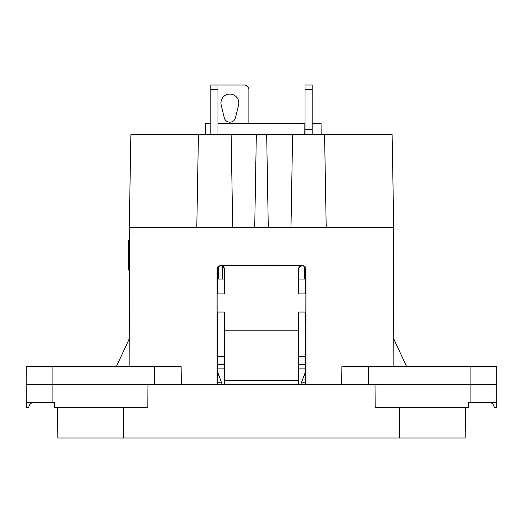 <?xml version="1.0" encoding="UTF-8"?>
<svg xmlns="http://www.w3.org/2000/svg" width="523" height="523" viewBox="0 0 523 523"><rect width="100%" height="100%" fill="white"/><g stroke="black" fill="none" stroke-linecap="round" stroke-linejoin="round"><path stroke-width="0.78" d="M470.105 402.331L482.409 402.331L470.105 402.331L470.105 384.497L375.011 384.497L375.213 407.679L468.615 407.679L468.615 402.331L496.693 402.331L496.647 407.679L494.176 407.679A5.348 5.348 0 0 0 488.828 402.331L496.693 402.331L496.693 366.669L483.03 366.669L496.693 366.669L496.85 384.497L470.105 384.497L470.105 366.669L496.693 366.669L483.03 366.669M34.172 402.331A5.348 5.348 0 0 0 28.824 407.679L26.353 407.679L26.307 402.331L52.895 402.331L34.172 402.331A5.348 5.348 180 0 0 30.393 403.893M57.818 437.986L57.556 407.679L57.818 437.986L465.182 437.986L465.444 407.679M482.409 402.331L488.828 402.331A5.348 5.348 0 0 1 492.607 403.893M52.895 402.331L26.307 402.331L26.15 384.497L52.895 384.497L52.895 402.331L54.385 402.331L54.385 407.679L147.787 407.679L147.989 384.497L154.52 384.497L154.52 366.669L181.108 366.669L181.265 384.497L154.52 384.497M26.15 384.497L26.307 366.669L181.108 366.669M375.011 384.497L181.265 384.497M26.307 366.669L52.895 366.669L26.307 366.669M52.895 366.669L52.895 384.497L147.989 384.497M341.735 384.497L341.892 366.669L470.105 366.669M298.855 364.394L305.661 364.394L298.855 364.394M217.339 327.032L217.908 356.47L224.145 356.47M305.667 368.787L305.393 384.497M305.661 327.032L305.086 356.47L298.855 356.47M217.339 364.394L224.145 364.394M304.353 279.034L304.406 266.599L304.353 279.034L298.862 279.034M298.234 384.497L298.241 380.626L224.759 380.626L224.347 330.19L298.653 330.19L298.64 312.041L305.877 312.041L305.89 293.926L298.626 293.926L298.607 268.92A3.282 3.275 180 0 1 301.882 265.638L220.856 265.893C222.844 266.096 223.942 267.188 224.138 269.175L224.393 268.92C224.197 266.933 223.105 265.841 221.118 265.638M224.347 330.19L224.36 312.041L217.123 312.041L217.11 293.926L224.374 293.926L224.393 268.92M217.967 277.216L218.64 277.216M298.855 293.926L298.607 268.92M298.862 269.175A3.282 3.282 180 0 1 302.144 265.893L301.882 265.638M290.991 227.4L292.612 134.568L392.119 134.568L393.741 227.4L393.133 366.669M129.867 366.669L129.259 227.4L268.292 227.4L266.671 134.568L292.612 134.568M326.202 227.4L324.58 134.568M406.678 366.669L393.257 337.884M312.166 123.245L321.05 123.245L321.148 134.568M305.033 123.245L304.125 123.245L304.177 134.568M129.259 227.4L130.881 134.568L266.671 134.568M217.071 268.907L217.346 269.175C217.542 267.188 218.64 266.096 220.628 265.893L220.353 265.625C218.366 265.828 217.274 266.92 217.071 268.907L217.084 384.497M217.339 312.041L217.333 384.497M217.346 269.175L217.339 293.926M298.241 380.626L298.653 330.19M116.322 366.669L129.743 337.884M210.834 123.245L205.349 123.245L205.251 134.568M268.292 227.4L393.741 227.4L393.721 226.269M220.353 265.625L302.647 265.625A3.282 3.282 180 0 1 305.929 268.907L305.916 384.497M217.967 123.245L304.125 123.245M256.329 134.568L254.708 227.4M232.742 227.4L231.12 134.568M198.42 134.568L196.798 227.4M224.766 384.497L224.759 380.626M302.144 265.893L302.647 265.625M302.372 265.893A3.282 3.282 180 0 1 305.654 269.175L305.929 268.907M218.647 279.04L218.594 266.606L218.647 279.034L224.138 279.034M129.449 270.031L128.455 270.025L128.58 240.475L129.318 240.475M305.661 293.926L305.654 269.175M305.667 384.497L305.661 312.041M224.145 293.926L224.138 269.175M298.849 384.497L298.855 312.041M224.151 384.497L224.145 312.041M210.834 134.568L210.834 85.014L244.339 85.014A4.53 4.53 0 0 1 248.87 89.538L248.87 123.245M221.209 105.064L224.243 117.708A5.792 5.792 0 0 0 235.513 117.708L238.547 105.064A8.917 8.917 0 0 0 229.878 94.068A8.917 8.917 0 0 0 221.209 105.064M312.166 134.568L312.166 85.014L305.033 85.014L305.033 134.097L312.166 134.097M305.033 134.097L305.033 134.568M300.987 383.98L302.418 384.497L300.987 383.98L301.758 381.849L305.412 383.182M305.484 325.149L305.661 325.77L305.484 325.149A11.663 11.663 0 0 1 305.033 321.939L305.033 312.041L305.033 321.841L305.661 321.841M305.654 280.151L305.249 280.151L305.033 277.922L305.654 277.922M305.033 278.295L305.033 293.926M305.033 267.253L305.033 277.922L305.033 267.253M305.667 371.114L301.758 381.849M305.033 321.939L305.033 312.041M220.582 384.497L222.014 383.98L220.582 384.497M217.333 371.114L222.014 383.98M217.967 134.568L217.967 85.014M217.967 278.288L217.967 293.926M217.967 312.041L217.967 321.841L217.967 312.041L217.967 321.841L217.339 321.841M217.516 325.149L217.339 325.77L217.516 325.149A11.663 11.663 0 0 0 217.967 321.939L217.967 321.841M217.346 280.151L217.751 280.151L217.967 277.922L217.967 267.253M123.323 437.986L123.323 407.679M399.677 437.986L399.677 407.679M368.48 384.497L368.48 366.669M298.855 368.885L305.661 368.885M217.333 368.885L224.145 368.885M222.72 279.034L222.667 266.442M305.033 129.567L312.166 129.567M312.166 89.538L305.033 89.538M304.19 375.161L305.543 375.651M217.333 383.274L221.242 381.849M217.967 89.538L210.834 89.538M217.346 277.922L217.967 277.922M217.333 375.697L218.81 375.161"/></g></svg>
